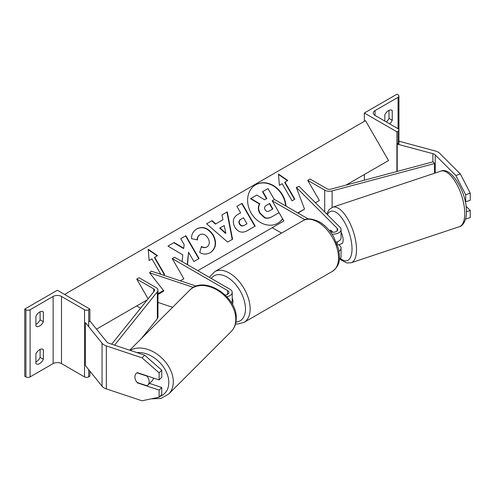 <?xml version="1.0" encoding="UTF-8"?>
<svg xmlns="http://www.w3.org/2000/svg" width="495" height="495" viewBox="0 0 495 495"><rect width="100%" height="100%" fill="white"/><g stroke="black" fill="none" stroke-linecap="round" stroke-linejoin="round"><path stroke-width="0.74" d="M332.813 232.229L330.66 230.07A8.223 3.36 -108.4 0 0 329.719 231.017A8.223 3.36 -108.4 0 1 330.474 230.163L330.679 230.095M330.177 231.598A4.604 2.661 0 0 0 335.096 231.994A4.604 2.661 0 0 0 337.776 229.581A4.604 2.661 0 0 0 337.157 228.251L296.307 187.395L304.53 209.051L298.126 213.104M331.959 234.079A7.895 4.56 0 0 0 341.067 229.581A7.895 4.56 0 0 0 340.009 227.298L299.159 186.448L296.307 187.395M339.001 251.182A7.895 4.56 180 0 0 341.067 248.113A7.895 4.56 180 0 0 340.009 245.829L338.834 244.654M336.291 242.092A7.895 4.56 0 0 0 341.067 237.903L341.067 229.581M197.802 270.672L283.864 220.987L272.231 200.84L274.558 199.497L308.348 219.007M283.864 220.987L272.231 227.7L281.568 233.089M272.231 200.84L304.994 219.755M339.347 259.275A7.895 4.56 0 0 0 341.067 256.435L341.067 248.113M465.56 219.062L470.25 217.546L470.25 210.468L466.03 206.254M465.69 218.555L465.69 219.068M465.17 201.255L465.69 201.781L470.25 200.265L470.25 193.186L465.69 194.702L465.69 201.781M465.69 194.702L455.827 175.533L435.216 154.923A5.266 3.038 0 0 0 434.375 154.292A5.266 3.038 0 0 0 432.878 153.685L397.219 144.088L397.219 171.412M455.827 175.533L460.381 174.011L439.77 153.4A10.525 6.076 0 0 0 438.1 152.144A10.525 6.076 0 0 0 435.105 150.932L399.446 141.335L398.933 141.966M397.219 144.088L398.067 143.043M466.408 211.749L470.25 210.468M460.381 174.011L470.25 193.186M364.339 113.015L396.903 131.819L398.067 131.144A2.958 1.708 0 0 0 398.933 129.938A2.958 1.708 0 0 0 398.067 128.725L375.037 115.434A5.921 3.415 180 0 1 373.304 113.015A5.921 3.415 180 0 1 375.037 110.602L398.067 97.305A2.958 1.708 0 0 0 398.933 96.098A2.958 1.708 0 0 0 398.067 94.885L396.903 94.217L364.339 113.015L364.339 121.343M364.339 174.518L364.394 180.192M386.317 121.943A6.577 3.799 120 0 0 388.996 118.385L388.996 110.36M391.322 110.063L392.25 110.602A6.577 3.799 120 0 0 391.817 110.274A6.577 3.799 120 0 0 388.532 110.602A6.577 3.799 120 0 0 384.807 114.896L384.807 121.071M392.25 110.602L392.25 120.266A6.577 3.799 -60 0 1 389.571 123.824M396.903 131.819L396.903 171.499M388.996 118.385L392.25 120.266M232.211 298.064A8.223 4.746 60 0 1 232.341 304.283M339.081 244.573A8.223 3.36 -108.4 0 0 339.347 244.511L341.63 243.75A8.223 3.36 -108.4 0 0 343.14 240.063A8.223 3.36 -108.4 0 0 341.067 232.155M337.126 244.221A8.223 3.36 -108.4 0 0 337.442 241.962A8.223 3.36 -108.4 0 0 337.442 241.739M337.442 245.118L339.601 244.394A8.223 3.36 -108.4 0 1 339.347 244.511M330.474 230.163L332.529 232.211M137.598 382.654L137.4 382.858A8.223 5.816 45 0 1 134.906 376.924A8.223 5.816 45 0 1 136.212 373.484A8.223 5.816 45 0 1 137.4 372.655L159.118 379.894L159.118 372.815L161.754 370.18L144.658 355.181L108.962 343.282A5.266 3.038 180 0 1 107.873 342.8A5.266 3.038 180 0 1 106.821 341.934L90.195 321.348L88.716 321.744M161.754 370.18L161.754 377.258L159.118 379.894M161.754 387.467L159.118 390.097L159.118 397.176L161.754 394.546L161.754 387.467L149.552 383.402M144.658 355.181L142.028 357.811L106.332 345.912A10.525 6.076 180 0 1 104.148 344.947A10.525 6.076 180 0 1 102.05 343.221L85.425 322.629L85.425 365.601L102.05 386.193A10.525 6.076 180 0 0 104.148 387.919A10.525 6.076 180 0 0 106.332 388.884L142.028 400.783L159.118 397.176M142.028 357.811L159.118 372.815M159.118 390.097L137.4 382.858M147.844 385.11A8.223 5.816 -135 0 0 149.15 381.67A8.223 5.816 -135 0 0 146.972 376.113L137.084 372.815A8.223 5.816 -135 0 0 136.212 373.484A8.223 5.816 -135 0 0 134.906 376.924A8.223 5.816 -135 0 0 137.084 382.486L146.972 385.778A8.223 5.816 -135 0 0 147.844 385.11L152.12 380.834A8.223 5.816 -135 0 0 153.394 377.982M35.912 353.931A6.577 3.799 -60 0 1 39.637 349.631A6.577 3.799 -60 0 1 42.923 349.303A6.577 3.799 -60 0 1 43.356 349.631L43.356 359.302A6.577 3.799 120 0 1 36.345 363.924A6.577 3.799 120 0 1 35.912 363.596L35.912 353.931M89.88 309.078L88.716 309.746A2.958 1.708 180 0 1 84.527 309.746L61.498 296.456A5.921 3.415 0 0 0 53.126 296.456L30.102 309.746A2.958 1.708 180 0 1 25.913 309.746L24.75 309.078L57.315 290.274L89.88 309.078L89.88 321.434M24.75 309.078L24.75 376.219L25.913 376.893A2.958 1.708 180 0 0 30.102 376.893L53.126 363.596A5.921 3.415 0 0 1 61.498 363.596L84.527 376.893A2.958 1.708 180 0 0 88.716 376.893L89.88 376.219L89.88 371.114M40.101 349.39L40.101 357.421A6.577 3.799 -60 0 1 35.912 361.956M35.912 324.361A6.577 3.799 -60 0 0 40.101 319.82L40.101 311.788M35.912 316.33A6.577 3.799 -60 0 1 39.637 312.029A6.577 3.799 -60 0 1 42.923 311.702A6.577 3.799 -60 0 1 43.356 312.029L43.356 321.7A6.577 3.799 120 0 1 36.345 326.323A6.577 3.799 120 0 1 35.912 325.995L35.912 316.33M40.101 319.82L43.356 321.7M42.428 311.491L43.356 312.029M40.101 357.421L43.356 359.302M42.428 349.093L43.356 349.631M163.517 290.528L157.954 293.919M196.28 286.147L151.26 271.142L149.614 272.788L163.857 290.961L157.954 294.562M172.613 307.308L157.954 302.426M193.452 287.397L149.614 272.788M225.225 295.032A4.604 2.661 180 0 0 228.919 292.427A4.604 2.661 180 0 0 227.57 290.546L172.217 258.582L174.543 257.239L229.897 289.204A7.895 4.56 180 0 1 232.211 292.427A7.895 4.56 180 0 1 226.889 296.734M232.211 292.427L232.211 300.75A7.895 4.56 180 0 1 231.437 302.723M172.217 258.582L183.843 278.728L180.248 280.807L183.843 278.728M307.729 180.347L324.714 190.148A6.577 3.799 180 0 0 332.133 190.909L434.511 163.536L433.131 161.809L330.747 189.189A3.292 1.9 180 0 1 327.04 188.805L310.056 179.004L307.729 180.347L319.362 200.487L315.451 202.746L319.362 200.487M434.511 163.536L434.511 173.262M111.703 344.198L154.36 291.023A3.292 1.9 0 0 0 154.663 290.225A3.292 1.9 0 0 0 153.698 288.882L136.719 279.081L148.11 298.813M140.599 308.181L136.719 305.935L147.3 299.828L96.5 329.156M114.568 345.151L157.342 291.821A6.577 3.799 0 0 0 157.954 290.225A6.577 3.799 0 0 0 156.024 287.539L139.046 277.738L136.719 279.081M141.533 338.388L157.342 318.681A6.577 3.799 0 0 0 157.954 317.085L157.954 290.225M277.763 223.282A22.188 18.117 60 0 0 282.565 218.734M285.634 205.895A22.188 18.117 60 0 0 255.575 184.852M285.992 206.099A22.188 18.117 60 0 0 275.022 186.621A22.188 18.117 60 0 0 255.736 184.753A22.188 18.117 60 0 0 251.138 213.029A22.188 18.117 60 0 0 277.924 223.189A22.188 18.117 60 0 0 277.924 223.183A22.188 18.117 60 0 0 282.651 218.889M157.954 293.677L163.48 290.485M297.817 212.924L304.53 209.051M345.993 185.111L388.532 160.553L365.502 120.675L64.523 294.438M282.187 183.707L292.056 200.803L294.847 199.188L284.978 182.098L287.768 180.483L278.456 174.023L279.397 185.322L282.187 183.707M191.602 238.701C191.324 234.605 193.081 231.301 196.874 228.801L196.874 228.801C203.037 225.949 208.506 228.028 213.277 235.045L213.314 235.113C217.058 242.643 216.074 248.484 210.35 252.623C206.533 254.585 202.987 254.517 199.708 252.431L201.465 246.51C203.445 247.642 205.314 247.748 207.071 246.832L207.071 246.832C209.657 244.876 209.979 242.018 208.036 238.244L207.999 238.182C205.66 234.543 203.012 233.368 200.042 234.655L200.042 234.655C198.285 235.793 197.418 237.526 197.443 239.846L191.602 238.701M210.35 252.623L210.016 252.815C215.746 248.669 216.73 242.835 212.986 235.304L213.314 235.113M215.752 223.901L222.96 219.743L221.939 214.941L227.261 211.866L232.557 239.221L227.62 242.074L206.576 223.808L212.07 220.634L215.752 223.901L215.424 224.093L222.632 219.929M234.859 227.193L234.816 227.125C232.044 221.5 233.133 217.225 238.083 214.298L240.632 212.825L236.876 206.316L242.03 203.34L255.191 226.128L247.215 230.732C242.197 233.43 238.083 232.254 234.859 227.193M187.531 264.745L188.564 252.264L193.898 261.515L199.058 258.538L185.897 235.744L180.743 238.726L184.146 244.617L183.744 248.28L174.178 242.513L167.984 246.089L182.766 254.876L182.092 261.601M160.844 274.335L151.934 258.91L149.143 260.519L148.203 249.22L157.515 255.686L154.725 257.301L164.594 274.391L163.282 275.152M272.046 216.717L279.056 212.664L272.046 216.717C269.2 218.301 266.694 218.648 264.54 217.744L259.782 213.314C257.895 209.762 257.821 206.687 259.572 204.082L250.526 198.693L256.818 195.055L264.571 199.807L266.836 198.495L262.839 191.584L268.005 188.595L274.366 199.609M266.502 198.687L262.511 191.769L262.839 191.584M264.54 217.744L264.868 217.553L260.11 213.122C258.223 209.577 258.149 206.502 259.9 203.897L250.854 198.501M272.374 216.525C269.528 218.109 267.028 218.456 264.868 217.553M259.572 204.082L259.9 203.897M221.939 214.941L227.261 211.866M226.933 212.058L232.229 239.413M206.576 223.808L212.07 220.634M211.742 220.826L215.424 224.093M220.052 227.935L219.724 228.127L225.503 233.374L225.831 233.182L224.198 225.541L220.052 227.935L225.831 233.182M238.07 214.304L240.304 213.017M236.876 206.316L242.03 203.34M241.702 203.525L254.863 226.32M240.719 219.378L241.046 219.186C239.196 220.374 238.788 221.933 239.809 223.851L239.846 223.919C241.046 225.856 242.618 226.283 244.549 225.194L246.968 223.802L243.49 217.775L240.719 219.378C238.868 220.566 238.454 222.125 239.475 224.043L239.512 224.111C240.719 226.048 242.284 226.475 244.221 225.386L246.64 223.988M196.546 228.993C202.709 226.135 208.172 228.22 212.949 235.236L212.986 235.304M201.137 246.702C203.117 247.828 204.986 247.939 206.743 247.024L207.071 246.832L206.743 247.024M199.714 234.847L200.042 234.655L199.714 234.847C197.957 235.985 197.09 237.718 197.115 240.038M183.744 248.28L183.416 248.465L173.85 242.705L174.178 242.513M173.85 242.705L167.984 246.089M198.73 258.724L185.569 235.936L185.897 235.744M185.569 235.936L180.743 238.726M187.234 264.571L188.564 252.264M164.266 274.583L154.397 257.487L154.725 257.301M148.24 249.666L157.187 255.878M287.44 180.675L278.493 174.463M294.519 199.38L284.65 182.29L284.978 182.098M269.478 210.889L272.863 208.94L269.695 203.457L266.285 205.425C264.522 206.539 264.12 207.974 265.079 209.731L265.116 209.8C266.223 211.557 267.677 211.922 269.478 210.889M272.535 209.125L269.367 203.649L269.695 203.457M269.367 203.649L266.285 205.425M337.157 228.251L337.157 230.905M435.216 154.923L435.216 173.027M432.878 153.685L432.878 161.877M375.037 110.602L375.037 115.434M398.067 97.305L398.067 128.725M398.067 131.144L398.067 144.311M332.461 271.316A29.273 16.904 -120 0 0 336.946 247.853A29.273 16.904 -120 0 0 317.821 222.057A29.273 16.904 -120 0 0 303.181 220.609C306.485 217.979 311.912 218.406 319.467 221.896C325.091 225.25 329.837 230.255 333.717 236.907L338.518 248.824C339.886 257.808 341.08 264.72 332.461 271.316L244.072 322.344L237.885 324.002L235.54 323.854M303.181 220.609L214.799 271.637A29.273 16.904 60 0 1 229.433 273.085A29.273 16.904 60 0 1 248.558 298.887A29.273 16.904 60 0 1 244.072 322.344M235.936 322.041A25.988 15.005 -120 0 0 244.907 303.348A25.988 15.005 -120 0 0 227.106 277.113A25.988 15.005 -120 0 0 211.26 278.444M464.762 213.555A29.273 11.954 -108.4 0 0 456.402 183.596A29.273 11.954 -108.4 0 0 440.872 171.14C451.285 166.178 467.014 193.05 466.408 211.91C466.865 218.747 463.277 226.135 459.385 226.691A29.273 11.954 -108.4 0 0 464.762 213.555M440.872 171.14L332.615 207.226A29.273 11.954 71.6 0 1 348.152 219.681A29.273 11.954 71.6 0 1 356.511 249.635A29.273 11.954 71.6 0 1 351.134 262.771L459.385 226.691M340.325 258.359A25.988 10.612 -108.4 0 0 352.019 248.942A25.988 10.612 -108.4 0 0 342.057 218.351A25.988 10.612 -108.4 0 0 327.449 214.743M106.332 345.912L106.332 388.884M102.05 343.221L102.05 386.193M136.942 352.607A25.988 18.377 45 0 1 168.807 382.524A25.988 18.377 45 0 1 159.798 396.501M151.328 398.821L160.906 398.475L168.647 394.076A29.273 20.703 -135 0 0 173.299 381.831A29.273 20.703 -135 0 0 157.787 354.63A29.273 20.703 -135 0 0 130.234 350.373M129.721 350.2L189.746 290.175A29.273 20.703 45 0 1 218.128 290.658A29.273 20.703 45 0 1 235.799 319.331A29.273 20.703 45 0 1 231.146 331.582L168.647 394.076M30.102 309.746L30.102 376.893M53.126 296.456L53.126 363.596M25.913 309.746L25.913 376.893M88.716 309.746L88.716 326.7M88.716 369.672L88.716 376.893M84.527 309.746L84.527 376.893M61.498 296.456L61.498 363.596M227.57 290.546L227.57 294.302M324.714 190.148L324.714 212.002M332.133 190.909L332.133 207.405M153.698 288.882L153.698 291.846M157.342 291.821L157.342 318.681M259.819 213.376L260.147 213.19M259.782 213.314L260.11 213.122M239.512 224.111L239.846 223.919M244.221 225.386L244.549 225.194M239.475 224.043L239.809 223.851M212.949 235.236L213.277 235.045M398.933 144.546L398.933 96.098M214.799 271.637L210.27 276.167L209.577 277.466M332.615 207.226L329.076 209.633L326.7 213.988M339.867 258.854L341.234 260.073L346.846 262.975L351.134 262.771M189.746 290.175C203.816 274.744 237.365 296.326 236.239 318.378C236.22 323.687 234.525 328.086 231.146 331.582M277.596 223.375L277.924 223.183"/></g></svg>
